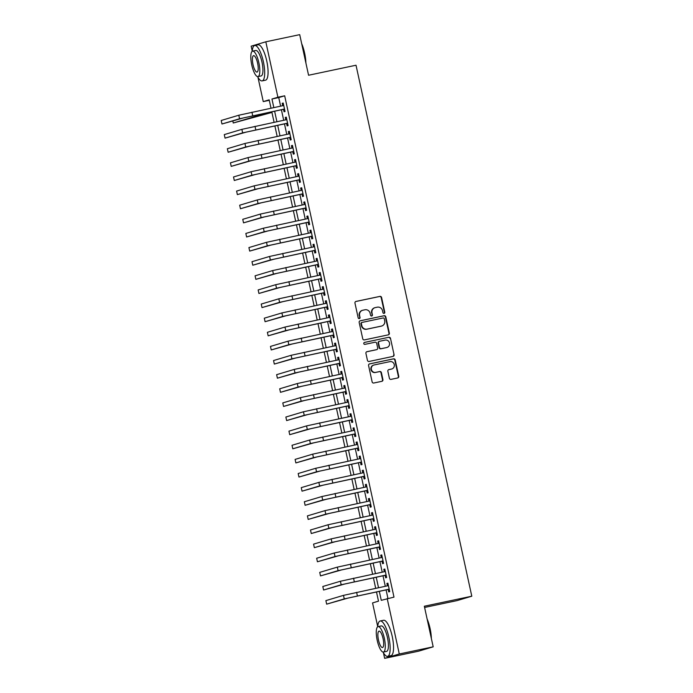 <?xml version="1.0" encoding="UTF-8"?>
<svg xmlns="http://www.w3.org/2000/svg" width="693" height="693" viewBox="0 0 693 693"><rect width="100%" height="100%" fill="white"/><g stroke="black" fill="none" stroke-linecap="round" stroke-linejoin="round"><path stroke-width="1.04" d="M384.069 313.383A0.996 0.953 73.4 0 0 384.788 312.214L381.583 297.488A1.421 1.36 73.4 0 0 379.946 296.387L355.994 301.438A1.421 1.36 73.4 0 0 354.963 303.11L358.168 317.836A0.996 0.953 73.4 0 0 359.39 318.589A0.996 0.953 73.4 0 0 360.039 317.446L359.624 315.54A4.539 4.349 73.4 0 1 362.915 310.204L364.908 309.78A4.539 4.349 73.4 0 1 370.131 313.314L370.547 315.22A0.996 0.953 73.4 0 0 371.769 315.982A0.996 0.953 73.4 0 0 372.41 314.83L372.002 312.924A4.539 4.349 73.4 0 1 375.294 307.588L377.287 307.172A4.539 4.349 73.4 0 1 382.51 310.707L382.926 312.612A0.996 0.953 73.4 0 0 384.069 313.383M383.939 313.401A0.996 0.953 73.4 0 0 384.398 312.335L381.185 297.609A1.421 1.36 73.4 0 0 379.547 296.5L355.708 301.533M359.182 318.624A0.996 0.953 73.4 0 0 359.641 317.559L359.624 315.54M371.561 316.017A0.996 0.953 73.4 0 0 372.02 314.951L372.002 312.924M389.379 378.274A1.421 1.36 73.4 0 0 391.008 379.374L397.73 377.962A1.421 1.36 73.4 0 0 398.761 376.29L395.192 359.936A1.421 1.36 73.4 0 0 393.563 358.827L369.603 363.886A1.421 1.36 73.4 0 0 368.581 365.558L372.141 381.912A1.421 1.36 73.4 0 0 373.778 383.012L381.895 381.306A1.421 1.36 73.4 0 0 382.926 379.634L381.401 372.635A1.421 1.36 73.4 0 0 379.764 371.526L375.736 372.384A3.794 3.638 73.4 0 1 371.405 369.568A3.794 3.638 73.4 0 1 374.125 364.96L389.89 361.633A3.794 3.638 73.4 0 1 394.23 364.449A3.794 3.638 73.4 0 1 391.51 369.048L388.886 369.603A1.421 1.36 73.4 0 0 387.855 371.275L389.379 378.274M252.252 51.135L251.169 46.171L265.817 41.805L299.714 34.65L308.567 75.251L356.02 65.229L471.794 596.205L424.333 606.228L433.186 646.829L399.289 653.984L384.641 658.35L383.42 652.719M265.817 41.805L277.902 97.237L271.959 99.004L273.83 107.571M379.305 591.328L381.271 600.329L393.988 597.123L284.676 95.799L277.902 97.237M387.205 598.553L399.289 653.984M388.331 334.849A1.421 1.36 73.4 0 0 389.362 333.186L385.793 316.831A1.421 1.36 73.4 0 0 384.165 315.722L360.204 320.781A1.421 1.36 73.4 0 0 359.173 322.444L362.742 338.799A1.421 1.36 73.4 0 0 364.379 339.908L388.331 334.849M390.497 338.383L394.066 354.738A1.421 1.36 73.4 0 1 393.035 356.401L369.074 361.46A1.421 1.36 73.4 0 1 367.446 360.36L365.921 353.352A1.421 1.36 73.4 0 1 366.944 351.689L376.663 349.636A1.421 1.36 73.4 0 0 377.694 347.973L376.68 343.33A1.421 1.36 73.4 0 0 375.043 342.221L364.934 344.36A0.996 0.953 73.4 0 1 363.799 343.624A0.996 0.953 73.4 0 1 364.509 342.42L388.86 337.274A1.421 1.36 73.4 0 1 390.497 338.383L394.066 354.738M283.515 109.312L284.052 111.781L285.04 111.486L283.194 103.014L282.207 103.309L282.727 105.7M286.59 123.432L287.127 125.901L288.123 125.606L286.27 117.134L285.282 117.429L285.802 119.82M289.674 137.552L290.211 140.021L291.199 139.726L289.353 131.254L288.366 131.549L288.886 133.94M292.749 151.672L293.286 154.149L294.282 153.855L292.429 145.374L291.441 145.669L291.961 148.059M295.833 165.8L296.37 168.269L297.358 167.975L295.513 159.503L294.525 159.797L295.045 162.179M298.908 179.92L299.445 182.389L300.433 182.094L298.588 173.622L297.6 173.917L298.12 176.308M301.983 194.04L302.529 196.509L303.517 196.214L301.672 187.742L300.675 188.037L301.204 190.428M305.067 208.16L305.604 210.629L306.592 210.334L304.747 201.862L303.759 202.157L304.279 204.548M308.142 222.28L308.688 224.757L309.676 224.463L307.831 215.982L306.834 216.285L307.354 218.667M311.226 236.408L311.763 238.877L312.751 238.583L310.906 230.111L309.918 230.405L310.438 232.796M314.301 250.528L314.839 252.997L315.835 252.702L313.981 244.231L312.993 244.525L313.513 246.916M317.385 264.648L317.922 267.117L318.91 266.822L317.065 258.35L316.077 258.645L316.597 261.036M320.461 278.768L320.998 281.245L321.994 280.942L320.14 272.47L319.152 272.765L319.672 275.156M323.544 292.888L324.081 295.365L325.069 295.071L323.224 286.599L322.236 286.893L322.756 289.276M326.62 307.016L327.157 309.485L328.144 309.191L326.299 300.719L325.312 301.013L325.831 303.404M329.695 321.136L330.24 323.605L331.228 323.31L329.383 314.839L328.387 315.133L328.915 317.524M332.779 335.256L333.316 337.725L334.303 337.43L332.458 328.958L331.471 329.253L331.99 331.644M335.854 349.376L336.4 351.853L337.387 351.55L335.542 343.078L334.546 343.373L335.065 345.764M338.938 363.496L339.475 365.973L340.462 365.679L338.617 357.207L337.63 357.501L338.149 359.884M342.013 377.624L342.55 380.093L343.546 379.799L341.692 371.327L340.705 371.621L341.225 374.012M345.097 391.744L345.634 394.213L346.621 393.919L344.776 385.447L343.789 385.741L344.308 388.132M348.172 405.864L348.709 408.333L349.705 408.038L347.851 399.566L346.864 399.861L347.384 402.252M351.256 419.984L351.793 422.461L352.78 422.167L350.935 413.686L349.948 413.99L350.467 416.372M354.331 434.113L354.868 436.581L355.856 436.287L354.01 427.815L353.023 428.109L353.543 430.492M357.406 448.232L357.952 450.701L358.939 450.407L357.094 441.935L356.098 442.229L356.626 444.62M360.49 462.352L361.027 464.821L362.015 464.527L360.169 456.055L359.182 456.349L359.702 458.74M363.565 476.472L364.111 478.941L365.098 478.646L363.253 470.175L362.257 470.469L362.777 472.86M366.649 490.592L367.186 493.07L368.174 492.775L366.328 484.294L365.341 484.598L365.861 486.98M369.724 504.721L370.261 507.189L371.257 506.895L369.404 498.423L368.416 498.717L368.936 501.108M372.808 518.84L373.345 521.309L374.333 521.015L372.488 512.543L371.5 512.837L372.02 515.228M375.883 532.96L376.42 535.429L377.416 535.135L375.563 526.663L374.575 526.957L375.095 529.348M378.967 547.08L379.504 549.558L380.492 549.254L378.647 540.783L377.659 541.077L378.179 543.468M382.042 561.2L382.579 563.678L383.567 563.383L381.722 554.911L380.734 555.206L381.254 557.588M385.117 575.329L385.663 577.797L386.651 577.503L384.806 569.031L383.809 569.325L384.338 571.716M284.676 95.799L278.742 97.574L280.613 106.142M281.401 109.754L283.688 120.261M284.476 123.874L286.772 134.39M287.552 138.002L289.847 148.51M290.636 152.122L292.922 162.63M293.711 166.242L296.006 176.75M296.795 180.362L299.081 190.87M299.87 194.49L302.165 204.998M302.954 208.61L305.241 219.118M306.029 222.73L308.324 233.238M309.113 236.85L311.4 247.358M312.188 250.97L314.483 261.478M315.263 265.098L317.559 275.606M318.347 279.218L320.634 289.726M321.422 293.338L323.718 303.846M324.506 307.458L326.793 317.966M327.581 321.578L329.877 332.094M330.665 335.707L332.952 346.214M333.74 349.826L336.036 360.334M336.824 363.946L339.111 374.454M339.899 378.066L342.195 388.574M342.974 392.186L345.27 402.702M346.058 406.315L348.345 416.822M349.133 420.434L351.429 430.942M352.217 434.554L354.504 445.062M355.292 448.674L357.588 459.182M358.376 462.803L360.663 473.31M361.451 476.923L363.747 487.43M364.535 491.042L366.822 501.55M367.611 505.162L369.906 515.67M370.686 519.282L372.981 529.79M373.77 533.411L376.056 543.918M376.845 547.531L379.14 558.038M379.929 561.651L382.215 572.158M383.004 575.77L385.299 586.278M386.088 589.89L387.941 598.397M388.201 589.448L388.738 591.917L389.726 591.623L387.881 583.151L386.893 583.445L387.413 585.836M424.601 607.449L457.155 600.58L471.794 596.205M433.186 646.829L418.546 651.195L384.641 658.35M377.72 626.593L372.557 602.919L378.499 601.152L376.481 591.917M269.3 100.329L263.253 101.602L257.952 77.261M271.006 108.169L269.187 99.827L263.253 101.602M375.693 588.305L373.406 577.797M372.617 574.185L370.322 563.678M369.542 560.065L367.247 549.558M366.458 545.945L364.171 535.438M363.383 531.817L361.088 521.309M360.299 517.697L358.012 507.189M357.224 503.577L354.929 493.07M354.14 489.457L351.853 478.95M351.065 475.337L348.77 464.821M347.981 461.209L345.694 450.701M344.906 447.089L342.611 436.581M341.831 432.969L339.535 422.461M338.747 418.849L336.46 408.342M335.672 404.729L333.376 394.213M332.588 390.601L330.301 380.093M329.513 376.481L327.217 365.973M326.429 362.361L324.142 351.853M323.354 348.241L321.058 337.734M320.27 334.113L317.983 323.605M317.195 319.993L314.908 309.485M314.12 305.873L311.824 295.365M311.036 291.753L308.749 281.245M307.961 277.633L305.665 267.117M304.877 263.505L302.59 252.997M301.801 249.385L299.506 238.877M298.718 235.265L296.431 224.757M295.642 221.145L293.347 210.637M292.559 207.025L290.272 196.509M289.483 192.897L287.197 182.389M286.408 178.777L284.113 168.269M283.324 164.657L281.037 154.149M280.249 150.537L277.954 140.029M277.165 136.417L274.878 125.901M274.09 122.289L271.795 111.781L271.925 112.361L258.775 115.393L233.264 123.007L271.942 112.439M274.619 111.183L276.905 121.699M277.694 125.312L279.989 135.819M280.778 139.432L283.065 149.939M283.853 153.551L286.148 164.059M286.937 167.671L289.224 178.179M290.012 181.791L292.307 192.308M293.096 195.92L295.383 206.427M296.171 210.04L298.466 220.547M299.246 224.16L301.542 234.667M302.33 238.279L304.617 248.787M305.405 252.408L307.701 262.916M308.489 266.528L310.776 277.035M311.564 280.648L313.86 291.155M314.648 294.768L316.935 305.275M317.723 308.887L320.019 319.404M320.807 323.016L323.094 333.524M323.882 337.136L326.178 347.643M326.957 351.256L329.253 361.763M330.041 365.376L332.328 375.883M333.116 379.495L335.412 390.012M336.2 393.624L338.487 404.132M339.275 407.744L341.571 418.251M342.359 421.864L344.646 432.371M345.435 435.984L347.73 446.491M348.518 450.112L350.805 460.62M351.594 464.232L353.889 474.74M354.669 478.352L356.964 488.86M357.753 492.472L360.039 502.979M360.828 506.592L363.123 517.099M363.912 520.72L366.199 531.228M366.987 534.84L369.282 545.348M370.071 548.96L372.358 559.468M373.146 563.08L375.441 573.587M376.23 577.2L378.517 587.716M278.742 97.574L271.959 99.004M282.207 103.309L283.212 103.092M285.282 117.429L286.296 117.221M288.366 131.549L289.371 131.341M291.441 145.669L292.446 145.461M294.525 159.797L295.53 159.581M297.6 173.917L298.605 173.7M300.675 188.037L301.689 187.829M303.759 202.157L304.764 201.949M306.834 216.285L307.848 216.069M309.918 230.405L310.923 230.189M312.993 244.525L314.007 244.308M316.077 258.645L317.082 258.437M319.152 272.765L320.157 272.557M322.236 286.893L323.241 286.677M325.312 301.013L326.316 300.797M328.387 315.133L329.4 314.917M331.471 329.253L332.475 329.045M334.546 343.373L335.559 343.165M337.63 357.501L338.634 357.285M340.705 371.621L341.71 371.405M343.789 385.741L344.793 385.533M346.864 399.861L347.869 399.653M349.948 413.99L350.953 413.773M353.023 428.109L354.028 427.893M356.098 442.229L357.112 442.013M359.182 456.349L360.187 456.141M362.257 470.469L363.271 470.261M365.341 484.598L366.346 484.381M368.416 498.717L369.421 498.501M371.5 512.837L372.505 512.621M374.575 526.957L375.58 526.749M377.659 541.077L378.664 540.869M380.734 555.206L381.739 554.989M383.809 569.325L384.823 569.109M386.893 583.445L387.898 583.229M374.956 307.675L374.566 307.796A4.539 4.349 73.4 0 0 371.604 313.045M362.578 310.291L362.188 310.403A4.539 4.349 73.4 0 0 359.225 315.653M388.219 334.875A1.421 1.36 73.4 0 0 388.964 333.298L385.403 316.944A1.421 1.36 73.4 0 0 383.766 315.843L359.927 320.876M384.269 318.745A0.996 0.953 73.4 0 0 383.125 317.974L362.092 322.41A0.996 0.953 73.4 0 0 361.374 323.579L361.815 325.589A4.539 4.349 73.4 0 0 367.039 329.123L381.41 326.091A4.539 4.349 73.4 0 0 384.702 320.755L384.269 318.745M361.954 322.453L361.694 322.531A0.996 0.953 73.4 0 0 360.975 323.692L361.374 323.579M381.739 326.005L381.349 326.126A4.539 4.349 73.4 0 1 381.02 326.204L366.64 329.244A4.539 4.349 73.4 0 1 361.417 325.701L360.975 323.692M392.922 356.427A1.421 1.36 73.4 0 0 393.667 354.859M366.666 351.784L376.264 349.757A1.421 1.36 73.4 0 0 376.472 349.696M364.275 342.498L388.86 337.274M386.746 347.514A3.794 3.638 73.4 0 0 389.457 342.905A3.794 3.638 73.4 0 0 385.126 340.098L379.573 341.268A1.421 1.36 73.4 0 0 378.543 342.931L379.556 347.574A1.421 1.36 73.4 0 0 381.185 348.683L386.347 347.626A3.794 3.638 73.4 0 0 386.625 347.557L387.023 347.444M379.175 341.389A1.421 1.36 73.4 0 0 378.144 343.052L378.543 342.931M386.347 347.626L380.795 348.804A1.421 1.36 73.4 0 1 379.158 347.695L378.144 343.052M390.098 338.496A1.421 1.36 73.4 0 0 388.47 337.396M391.788 368.979L391.389 369.1A3.794 3.638 73.4 0 1 391.112 369.17L388.6 369.698M373.848 365.038L373.449 365.15A3.794 3.638 73.4 0 0 371.006 369.69A3.794 3.638 73.4 0 0 375.346 372.496L375.736 372.384M381.782 381.323A1.421 1.36 73.4 0 0 382.527 379.755L381.003 372.756A1.421 1.36 73.4 0 0 379.366 371.647L375.346 372.496M397.617 377.98A1.421 1.36 73.4 0 0 398.362 376.412L394.802 360.057A1.421 1.36 73.4 0 0 393.165 358.948L369.326 363.981M232.839 121.058L233.264 123.007M238.799 115.229L239.57 118.754L221.977 124.004L221.206 120.478L238.799 115.229L283.732 105.483M239.57 118.754L284.502 109.018M284.52 109.096L242.957 118.044L221.977 124.004M301.663 43.598A17.637 5.024 78.1 0 1 304.608 53.04A17.637 5.024 78.1 0 1 305.89 62.976M305.544 61.374A18.07 5.146 -101.9 0 0 304.322 53.084A18.07 5.146 -101.9 0 0 302.001 45.132M257.579 76.602A18.07 5.146 -101.9 0 0 262.162 80.89A18.07 5.146 -101.9 0 0 263.375 61.729A18.07 5.146 -101.9 0 0 254.695 45.521A18.07 5.146 -101.9 0 0 252.235 51.299M262.162 80.89L265.549 80.171A18.07 5.146 -101.9 0 0 266.762 61.019A18.07 5.146 -101.9 0 0 258.082 44.811L254.695 45.521M252.624 51.135L255.743 50.476A13.011 3.708 78.1 0 1 261.989 62.145A13.011 3.708 78.1 0 1 261.114 75.935L257.995 76.594A13.011 3.708 -101.9 0 0 258.87 62.803A13.011 3.708 -101.9 0 0 252.624 51.135A13.011 3.708 -101.9 0 0 251.75 64.925A13.011 3.708 -101.9 0 0 257.995 76.594M253.014 64.553A8.385 2.391 -101.9 0 0 257.042 72.072A8.385 2.391 -101.9 0 0 257.605 63.176A8.385 2.391 -101.9 0 0 253.577 55.657A8.385 2.391 -101.9 0 0 253.014 64.553M427.131 619.057A17.637 5.024 78.1 0 1 430.084 628.499A17.637 5.024 78.1 0 1 431.358 638.435M431.011 636.832A18.07 5.146 -101.9 0 0 429.79 628.542A18.07 5.146 -101.9 0 0 427.468 620.59M383.047 652.061A18.07 5.146 -101.9 0 0 387.63 656.349A18.07 5.146 -101.9 0 0 388.842 637.188A18.07 5.146 -101.9 0 0 380.162 620.98A18.07 5.146 -101.9 0 0 377.711 626.758M387.63 656.349L391.017 655.63A18.07 5.146 -101.9 0 0 392.238 636.477A18.07 5.146 -101.9 0 0 383.558 620.27L380.162 620.98M378.092 626.593L381.211 625.935A13.011 3.708 78.1 0 1 387.456 637.603A13.011 3.708 78.1 0 1 386.581 651.394L383.463 652.052A13.011 3.708 -101.9 0 0 384.338 638.262A13.011 3.708 -101.9 0 0 378.092 626.593A13.011 3.708 -101.9 0 0 377.217 640.384A13.011 3.708 -101.9 0 0 383.463 652.052M378.482 640.011A8.385 2.391 -101.9 0 0 382.51 647.531A8.385 2.391 -101.9 0 0 383.073 638.643A8.385 2.391 -101.9 0 0 379.045 631.124A8.385 2.391 -101.9 0 0 378.482 640.011M241.874 129.348L242.645 132.883L225.052 138.132L224.281 134.598L241.874 129.348L286.815 119.603M242.645 132.883L287.586 123.137M287.604 123.215L246.032 132.164L225.052 138.132M244.958 143.468L245.729 147.003L228.136 152.252L227.365 148.718L244.958 143.468L289.891 133.723M245.729 147.003L290.662 137.257M290.679 137.344L249.116 146.284L228.136 152.252M248.033 157.588L248.804 161.123L231.211 166.372L230.44 162.838L248.033 157.588L292.974 147.852M248.804 161.123L293.737 151.377M293.754 151.464L252.191 160.404L231.211 166.372M251.117 171.717L251.88 175.242L234.295 180.492L233.524 176.966L251.117 171.717L296.05 161.971M251.88 175.242L296.821 165.497M296.838 165.584L255.275 174.532L234.295 180.492M254.192 185.837L254.963 189.362L237.37 194.612L236.599 191.086L254.192 185.837L299.125 176.091M254.963 189.362L299.896 179.626M299.913 179.704L258.35 188.652L237.37 194.612M257.276 199.956L258.039 203.491L240.445 208.74L239.683 205.206L257.276 199.956L302.209 190.211M258.039 203.491L302.98 193.745M302.997 193.823L261.434 202.772L240.445 208.74M260.351 214.076L261.122 217.611L243.529 222.86L242.758 219.326L260.351 214.076L305.284 204.34M261.122 217.611L306.055 207.865M306.072 207.952L264.509 216.892L243.529 222.86M263.427 228.205L264.198 231.731L246.604 236.98L245.842 233.446L263.427 228.205L308.368 218.46M264.198 231.731L309.139 221.985M309.156 222.072L267.593 231.02L246.604 236.98M266.51 242.325L267.281 245.85L249.688 251.1L248.917 247.574L266.51 242.325L311.443 232.579M267.281 245.85L312.214 236.114M312.231 236.192L270.668 245.14L249.688 251.1M269.586 256.445L270.357 259.979L252.763 265.22L251.992 261.694L269.586 256.445L314.527 246.699M270.357 259.979L315.289 250.234M315.315 250.312L273.744 259.26L252.763 265.22M272.67 270.565L273.44 274.099L255.847 279.348L255.076 275.814L272.67 270.565L317.602 260.819M273.44 274.099L318.373 264.354M318.39 264.431L276.828 273.38L255.847 279.348M275.745 284.684L276.516 288.219L258.922 293.468L258.151 289.934L275.745 284.684L320.686 274.948M276.516 288.219L321.448 278.473M321.465 278.56L279.903 287.5L258.922 293.468M278.829 298.813L279.591 302.339L262.006 307.588L261.235 304.062L278.829 298.813L323.761 289.068M279.591 302.339L324.532 292.593M324.549 292.68L282.987 301.628L262.006 307.588M281.904 312.933L282.675 316.458L265.081 321.708L264.31 318.182L281.904 312.933L326.836 303.188M282.675 316.458L327.607 306.722M327.624 306.8L286.062 315.748L265.081 321.708M284.988 327.053L285.75 330.587L268.156 335.836L267.394 332.302L284.988 327.053L329.92 317.307M285.75 330.587L330.691 320.842M330.708 320.92L289.146 329.868L268.156 335.836M288.063 341.173L288.834 344.707L271.24 349.956L270.469 346.422L288.063 341.173L332.995 331.427M288.834 344.707L333.766 334.962M333.783 335.048L292.221 343.988L271.24 349.956M291.138 355.292L291.909 358.827L274.315 364.076L273.553 360.542L291.138 355.292L336.079 345.556M291.909 358.827L336.85 349.081M336.867 349.168L295.305 358.108L274.315 364.076M294.222 369.421L294.993 372.947L277.399 378.196L276.628 374.67L294.222 369.421L339.154 359.676M294.993 372.947L339.925 363.201M339.942 363.288L298.38 372.236L277.399 378.196M297.297 383.541L298.068 387.066L280.474 392.316L279.703 388.79L297.297 383.541L342.238 373.796M298.068 387.066L343 377.33M343.026 377.408L301.455 386.356L280.474 392.316M300.381 397.661L301.152 401.195L283.558 406.444L282.787 402.91L300.381 397.661L345.313 387.915M301.152 401.195L346.084 391.45M346.102 391.528L304.539 400.476L283.558 406.444M303.456 411.781L304.227 415.315L286.633 420.564L285.863 417.03L303.456 411.781L348.397 402.035M304.227 415.315L349.159 405.57M349.177 405.656L307.614 414.596L286.633 420.564M306.54 425.909L307.302 429.435L289.717 434.684L288.946 431.15L306.54 425.909L351.472 416.164M307.302 429.435L352.243 419.689M352.261 419.776L310.698 428.716L289.717 434.684M309.615 440.029L310.386 443.555L292.792 448.804L292.022 445.278L309.615 440.029L354.547 430.284M310.386 443.555L355.318 433.809M355.336 433.896L313.773 442.844L292.792 448.804M312.69 454.149L313.461 457.675L295.868 462.924L295.105 459.398L312.69 454.149L357.631 444.404M313.461 457.675L358.402 447.938M358.42 448.016L316.857 456.964L295.868 462.924M315.774 468.269L316.545 471.803L298.952 477.053L298.181 473.518L315.774 468.269L360.706 458.523M316.545 471.803L361.477 462.058M361.495 462.136L319.932 471.084L298.952 477.053M318.849 482.389L319.62 485.923L302.027 491.172L301.264 487.638L318.849 482.389L363.79 472.652M319.62 485.923L364.561 476.178M364.579 476.264L323.016 485.204L302.027 491.172M321.933 496.517L322.704 500.043L305.111 505.292L304.34 501.758L321.933 496.517L366.866 486.772M322.704 500.043L367.636 490.297M367.654 490.384L326.091 499.332L305.111 505.292M325.008 510.637L325.779 514.163L308.186 519.412L307.415 515.887L325.008 510.637L369.949 500.892M325.779 514.163L370.712 504.426M370.738 504.504L329.166 513.452L308.186 519.412M328.092 524.757L328.863 528.291L311.27 533.532L310.499 530.006L328.092 524.757L373.025 515.012M328.863 528.291L373.796 518.546M373.813 518.624L332.25 527.572L311.27 533.532M331.167 538.877L331.938 542.411L314.345 547.661L313.574 544.126L331.167 538.877L376.108 529.131M331.938 542.411L376.871 532.666M376.888 532.744L335.325 541.692L314.345 547.661M334.251 552.997L335.014 556.531L317.429 561.78L316.658 558.246L334.251 552.997L379.184 543.26M335.014 556.531L379.955 546.786M379.972 546.872L338.409 555.812L317.429 561.78M337.326 567.125L338.097 570.651L320.504 575.9L319.733 572.375L337.326 567.125L382.259 557.38M338.097 570.651L383.03 560.906M383.047 560.992L341.484 569.941L320.504 575.9M340.402 581.245L341.173 584.771L323.579 590.02L322.817 586.495L340.402 581.245L385.343 571.5M341.173 584.771L386.114 575.034M386.131 575.112L344.568 584.06L323.579 590.02M343.485 595.365L344.256 598.899L326.663 604.149L325.892 600.614L343.485 595.365L388.418 585.62M344.256 598.899L389.189 589.154M389.206 589.232L347.643 598.18L326.663 604.149M258.593 114.57L258.775 115.393M251.94 112.197L252.702 115.722M255.015 126.317L255.786 129.851M258.091 140.436L258.861 143.971M261.174 154.556L261.945 158.091M264.25 168.685L265.021 172.21M267.333 182.805L268.104 186.33M270.409 196.925L271.18 200.459M273.492 211.044L274.255 214.579M276.568 225.173L277.339 228.699M279.651 239.293L280.414 242.819M282.727 253.413L283.498 256.938M285.802 267.533L286.573 271.067M288.886 281.653L289.657 285.187M291.961 295.781L292.732 299.307M295.045 309.901L295.816 313.427M298.12 324.021L298.891 327.555M301.204 338.141L301.966 341.675M304.279 352.261L305.05 355.795M307.354 366.389L308.125 369.915M310.438 380.509L311.209 384.035M313.513 394.629L314.284 398.163M316.597 408.749L317.368 412.283M319.672 422.869L320.443 426.403M322.756 436.997L323.527 440.523M325.831 451.117L326.602 454.643M328.915 465.237L329.677 468.771M331.99 479.357L332.761 482.891M335.065 493.485L335.836 497.011M338.149 507.605L338.92 511.131M341.225 521.725L341.995 525.259M344.308 535.845L345.079 539.379M347.384 549.965L348.155 553.499M350.467 564.093L351.238 567.619M353.543 578.213L354.314 581.739M356.626 592.333L357.389 595.867"/></g></svg>
